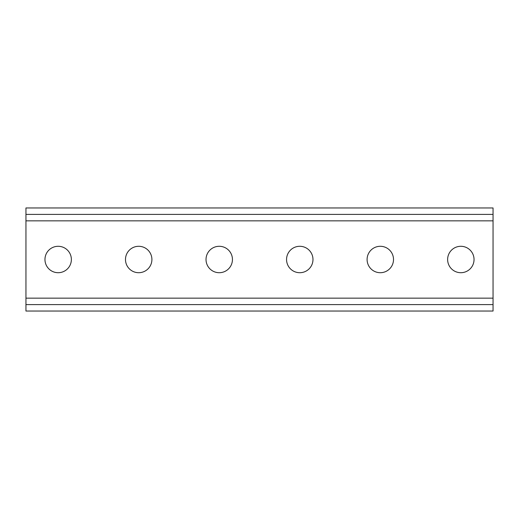 <?xml version="1.0" encoding="UTF-8"?>
<svg xmlns="http://www.w3.org/2000/svg" width="519" height="519" viewBox="0 0 519 519"><rect width="100%" height="100%" fill="white"/><g stroke="black" fill="none" stroke-linecap="round" stroke-linejoin="round"><path stroke-width="0.78" d="M138.696 246.291A13.209 13.209 0 0 0 125.488 259.5A13.209 13.209 0 0 0 138.696 272.709A13.209 13.209 0 0 0 151.905 259.5A13.209 13.209 0 0 0 138.696 246.291M58.167 246.291A13.209 13.209 0 0 0 44.958 259.5A13.209 13.209 0 0 0 58.167 272.709A13.209 13.209 0 0 0 71.369 259.5A13.209 13.209 0 0 0 58.167 246.291M219.232 246.291A13.209 13.209 0 0 0 206.024 259.5A13.209 13.209 0 0 0 219.232 272.709A13.209 13.209 0 0 0 232.441 259.5A13.209 13.209 0 0 0 219.232 246.291M299.768 246.291A13.209 13.209 0 0 0 286.559 259.5A13.209 13.209 0 0 0 299.768 272.709A13.209 13.209 0 0 0 312.976 259.5A13.209 13.209 0 0 0 299.768 246.291M380.304 246.291A13.209 13.209 0 0 0 367.095 259.5A13.209 13.209 0 0 0 380.304 272.709A13.209 13.209 0 0 0 393.512 259.5A13.209 13.209 0 0 0 380.304 246.291M460.833 246.291A13.209 13.209 0 0 0 447.631 259.5A13.209 13.209 0 0 0 460.833 272.709A13.209 13.209 0 0 0 474.042 259.5A13.209 13.209 0 0 0 460.833 246.291M25.95 220.841L25.95 311.043L493.05 311.043L493.05 207.957L25.95 207.957L25.95 220.841L493.05 220.841M493.05 304.601L25.95 304.601M25.95 214.399L493.05 214.399M493.05 298.159L25.95 298.159"/></g></svg>
